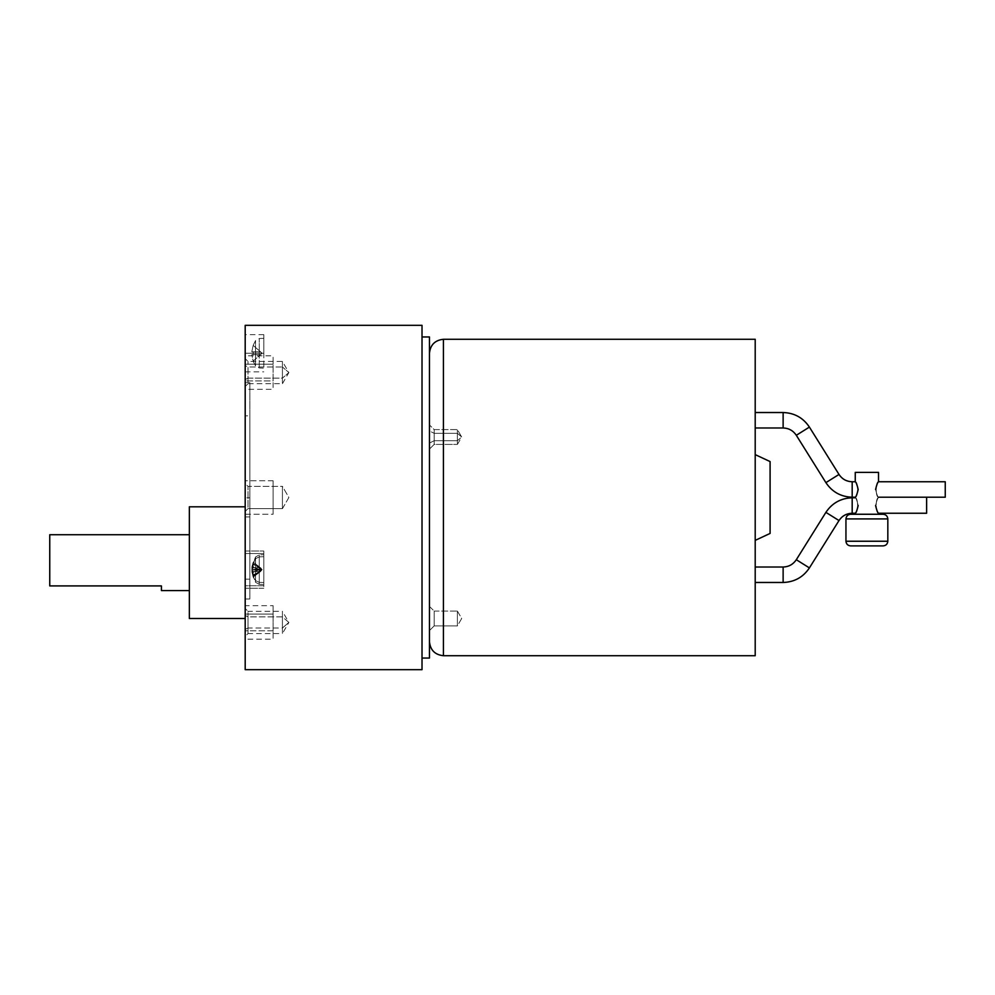<?xml version="1.0" encoding="UTF-8"?>
<svg xmlns="http://www.w3.org/2000/svg" width="995" height="995" viewBox="0 0 995 995"><rect width="100%" height="100%" fill="white"/><g stroke="black" fill="none" stroke-linecap="round" stroke-linejoin="round"><path stroke-width="0.75" stroke-dasharray="4.97 3.73" d="M878.523 514.253L850.601 514.253L878.523 514.253M855.252 513.246C858.349 513.669 858.349 497.363 855.252 497.786C858.349 497.363 858.349 513.669 855.252 513.246C856.135 512.773 857.105 510.199 858.187 505.522C857.105 500.833 856.135 498.259 855.252 497.786C856.135 498.259 857.105 500.833 858.187 505.522M855.252 497.214C858.349 497.637 858.349 481.331 855.252 481.754C858.349 481.331 858.349 497.637 855.252 497.214C856.135 496.741 857.105 494.167 858.187 489.478C857.105 484.801 856.135 482.227 855.252 481.754M855.252 472.376L878.523 472.376L855.252 472.376M878.523 481.754C875.426 481.331 875.426 497.637 878.523 497.214C875.426 497.637 875.426 481.331 878.523 481.754C877.652 482.227 876.67 484.801 875.588 489.478C876.67 494.167 877.652 496.741 878.523 497.214C877.652 496.741 876.67 494.167 875.588 489.478M875.588 505.522C876.67 500.833 877.652 498.259 878.523 497.786C875.426 497.363 875.426 513.669 878.523 513.246C875.426 513.669 875.426 497.363 878.523 497.786C877.652 498.259 876.67 500.833 875.588 505.522C876.67 510.199 877.652 512.773 878.523 513.246M887.826 541.243L845.949 541.243L887.826 541.243M845.949 518.905L887.826 518.905L845.949 518.905M755.205 412.527L755.205 427.974L755.205 412.527M852.18 497.786L852.18 513.246L852.18 497.786M838.996 520.547L825.9 512.363L838.996 520.547M783.127 582.473L783.127 567.026L783.127 582.473M796.311 559.712L809.408 567.909L796.311 559.712M755.205 582.473L755.205 567.026L755.205 582.473M926.631 497.786L926.631 513.246L926.631 497.786M245.193 618.492L245.193 506.803L245.193 618.492M161.426 590.57L161.426 585.918L49.75 585.918L49.75 534.725L49.75 585.918L161.426 585.918L161.426 590.57M189.349 534.725L189.349 590.57L189.349 534.725M249.844 516.927L245.193 516.927L245.193 497.786L249.844 497.786L249.844 516.927L249.844 382.665L249.844 579.177L245.193 579.177L245.193 382.665L249.844 382.665L245.193 382.665L245.193 415.823L249.844 415.823L249.844 599.002L249.844 382.665L249.844 599.002L249.844 415.823L245.193 415.823L245.193 382.665L245.193 599.002L245.193 382.665L245.193 599.002L249.844 599.002L245.193 599.002L245.193 579.177L249.844 579.177L249.844 599.002L245.193 599.002L245.193 516.927L249.844 516.927M429.467 336.957L429.467 658.043L429.467 336.957M422.017 658.043L422.017 336.957L422.017 658.043M282.418 508.669L288.873 497.5L282.418 486.331L282.418 508.669L282.418 497.5L282.418 508.619L248.029 508.619L245.193 511.455L245.193 483.545L248.029 486.381L248.029 508.619L248.029 486.381L282.418 486.381L282.418 508.619L282.418 486.331L282.418 508.669L282.418 486.381L248.029 486.381L248.029 508.619L282.418 508.619L282.418 486.331L288.873 497.5L282.418 508.669M245.193 634.524L245.193 610.333L245.193 634.524L245.193 629.412L248.029 627.994L248.029 612.796L248.029 616.863L282.418 616.863L288.873 622.435L282.418 628.019L282.418 611.266L288.873 622.435L282.418 616.85L248.029 616.863L245.193 615.445L245.193 636.39L248.029 633.554L248.029 616.863L248.029 633.554L282.418 633.554L282.418 612.758L282.418 633.591L288.873 622.435L282.418 628.019L282.418 632.099L282.418 612.758M245.193 610.333L245.193 615.445L248.029 616.863L248.029 612.796L248.029 632.061L248.029 627.994L282.418 627.994L282.418 612.796L282.418 627.994L248.029 627.994L245.193 629.412L245.193 608.467L248.029 611.303L248.029 612.796L248.029 611.303L282.418 611.303L282.418 612.796M282.418 382.204L282.418 378.137L288.873 372.565L282.418 366.981L288.873 372.565L282.418 378.15L282.418 382.242L282.418 361.446L282.418 367.006L248.029 367.006L245.193 365.588L245.193 360.476L245.193 379.555L248.029 378.137L248.029 361.446L248.029 378.137L282.418 378.137L282.418 362.901L282.418 378.15L248.029 378.137L248.029 382.204L248.029 367.006L282.418 367.006L282.418 383.697L248.029 383.697L248.029 382.204L248.029 383.697L245.193 386.533L245.193 360.476L245.193 384.667L245.193 365.588L248.029 367.006L248.029 382.204L248.029 378.137L245.193 379.555L245.193 384.667M245.193 360.476L245.193 358.61L248.029 361.446L282.418 361.446L288.873 372.565L282.418 383.734L282.418 382.242M273.115 636.937L273.115 607.92L273.115 630.805L273.115 607.92L273.115 614.052L245.193 614.052L245.193 630.805L273.115 630.805L273.115 636.937L273.115 630.805L245.193 630.805L245.193 607.92L245.193 614.052L273.115 614.052L273.115 639.176L245.193 639.176L245.193 614.052L245.193 636.937M245.193 514.253L273.115 514.253L273.115 480.747L245.193 480.747L245.193 669.672L245.193 480.747L245.193 514.253L245.193 480.747L273.115 480.747L273.115 514.253L245.193 514.253M245.193 364.195L273.115 364.195L273.115 358.063L273.115 380.948L245.193 380.948L245.193 355.824L273.115 355.824L273.115 364.195L245.193 364.195L245.193 358.063L245.193 387.08L245.193 364.195M245.193 553.506L263.812 553.506L263.812 585.744L245.193 585.744L245.193 553.506L245.193 585.744L263.812 585.744L263.812 588.244L263.812 553.506L245.193 553.506L245.193 585.744L245.193 553.506L245.193 585.744L245.193 553.506L263.812 553.506L263.812 551.019L263.812 585.744L245.193 585.744L245.193 551.019L245.193 585.744L263.812 585.744L263.812 553.506L263.812 585.744L263.812 553.506L245.193 553.506M245.193 353.25L263.812 353.25L263.812 334.631L263.812 353.25L245.193 353.25L245.193 334.631L245.193 371.856L245.193 353.25L245.193 371.856L245.193 353.25L263.812 353.25L263.812 338.35L263.812 353.25L259.272 353.25L259.272 338.511L259.272 353.25L255.541 353.25L263.812 353.25L259.272 353.25L259.272 338.511L259.272 367.976L259.272 353.25L263.812 353.25L263.812 368.138L263.812 353.25L245.193 353.25M255.541 353.25L255.541 340.601L255.541 353.25L255.541 340.601L255.541 353.25L253.14 353.25L255.541 353.25L253.14 353.25L253.178 351.844L251.81 351.844L253.178 345.402L251.81 351.844L253.178 351.844L253.14 353.25L253.178 351.844L260.553 351.844L262.145 353.25L260.553 354.643L253.178 354.643L253.14 353.25L253.178 354.643L251.81 354.643L260.553 354.643L251.81 354.643L260.553 354.643L262.145 353.25L260.553 351.844L251.81 351.844L260.553 351.844L253.178 351.844L253.178 354.643L251.81 354.643L260.553 354.643L253.178 361.085L251.81 354.643L253.178 361.085L260.553 354.643L253.178 361.085L251.81 354.643L253.178 354.643L253.14 353.25L255.541 353.25L255.541 365.886L255.541 353.25L255.541 365.886L255.541 353.25L259.272 353.25L255.541 353.25M255.541 558.68L259.272 556.864L259.272 582.386L255.541 580.57L255.541 582.274L255.541 558.68L255.541 580.57L253.178 577.112L251.81 571.54L253.178 574.762L251.81 569.115L253.14 562.809L255.541 558.68L255.541 580.57L259.272 582.386L259.272 584.363L259.272 556.864L263.812 556.727L263.812 582.523L259.272 582.386L259.272 584.363L259.272 556.864L255.541 558.68L253.14 562.809L251.81 569.115L253.178 572.336L253.178 574.762L251.81 571.54L253.178 577.112L255.541 580.57L255.541 582.274L255.541 556.989L255.541 580.57L253.178 577.112L262.145 569.625L253.14 576.441L260.553 570.135L251.81 570.135L253.178 575.719L251.81 570.135L260.553 570.135L253.178 566.914L251.81 570.135L253.178 566.914L260.553 570.135L262.145 569.625L251.81 569.115L253.178 563.531L260.553 569.115L253.178 563.531L253.178 562.138L251.81 567.722L260.553 567.722L253.178 562.138L262.145 569.625L260.553 567.722L253.178 564.501L253.178 566.914L253.178 564.501L251.897 566.839L253.178 562.138L255.541 558.68L259.272 556.864L259.272 582.386L263.812 582.523L263.812 584.513L263.812 556.727L259.272 556.864L263.812 556.727L263.812 554.737L263.812 582.523L259.272 582.386L259.272 554.899L259.272 582.386L255.541 580.57L255.541 558.68L253.178 563.531L262.145 569.625L253.178 577.112L251.81 571.54L260.553 571.54L253.178 574.762L253.178 572.336L260.553 569.115L253.178 572.336L251.81 569.115L262.145 569.625L260.553 567.722L251.81 567.722L253.178 564.501L260.553 567.722L253.178 562.138L260.553 567.722L251.81 567.722L253.178 562.138L251.81 567.722L260.553 567.722L253.178 564.501L251.81 567.722L253.178 564.501L260.553 567.722L262.145 569.625L260.553 571.54L251.81 571.54L253.178 574.762L260.553 571.54L251.81 571.54L253.178 577.112L260.553 571.54L253.178 577.112L251.81 570.135L260.553 570.135L253.178 575.719L262.145 569.625L260.553 570.135L253.178 566.914L253.178 564.501L251.81 570.135L253.14 576.441L255.541 580.57L255.541 556.989L255.541 580.57L259.272 582.386L263.812 582.523L263.812 556.727L259.272 556.864L259.272 554.899L259.272 582.386L259.272 556.864L255.541 558.68M755.205 454.628L755.205 339.283L755.205 454.628M755.205 655.717L755.205 497.5L755.205 655.717M770.093 533.432L770.093 461.568L770.093 533.432M443.434 655.717L443.434 339.283L443.434 655.717M245.193 325.328L245.193 511.455L248.029 508.619L248.029 486.381L245.193 483.545L245.193 497.5L245.193 325.328M245.193 358.063L245.193 389.319L273.115 389.319L273.115 364.195L273.115 387.08M253.178 563.531L251.81 569.115L260.553 569.115L253.178 563.531M260.553 569.115L253.178 572.336L253.178 574.762L260.553 571.54L262.145 569.625L251.81 569.115L253.178 572.336L260.553 569.115M260.553 570.135L251.81 570.135L253.178 566.914L260.553 570.135M251.81 571.54L260.553 571.54L253.178 574.762L251.81 571.54M253.178 351.844L260.553 351.844L253.178 351.844M260.553 354.643L262.145 353.25L260.553 354.643L251.81 354.643L253.178 361.085L260.553 354.643M260.553 351.844L253.178 345.402L262.145 353.25L260.553 351.844L251.81 351.844L253.178 345.402L260.553 351.844L253.178 345.402L251.81 351.844L260.553 351.844M259.272 353.25L259.272 367.976L259.272 353.25M263.812 353.25L263.812 334.631L263.812 353.25M263.812 556.727L263.812 582.523L263.812 556.727M263.812 585.744L263.812 553.506L263.812 585.744M245.193 387.08L245.193 380.948L273.115 380.948L273.115 358.063M273.115 480.747L273.115 514.253L273.115 480.747M273.115 607.92L273.115 605.681L245.193 605.681L245.193 607.92M422.017 336.957L422.017 497.5L422.017 336.957M422.017 669.672L422.017 325.328L422.017 669.672M245.193 382.665L249.844 382.665L249.844 497.786L249.844 382.665L245.193 382.665L245.193 497.786L249.844 497.786L245.193 497.786L249.844 497.786L249.844 599.002L245.193 599.002L245.193 382.665M189.349 618.492L189.349 562.648L189.349 618.492M945.25 481.754L945.25 497.214L945.25 481.754M852.18 497.214L852.18 481.754L852.18 497.214M783.127 412.527L783.127 427.974L783.127 412.527M796.311 435.288L809.408 427.091L796.311 435.288M838.996 474.453L825.9 482.637L838.996 474.453M850.601 545.894L883.174 545.894L850.601 545.894M434.168 440.71L457.389 440.71L457.389 429.604L457.389 433.31L434.168 433.31L434.168 430.599L434.168 440.71L434.168 429.604L434.168 433.31L429.467 430.959L429.467 426.532L429.467 443.061L434.168 440.71L429.467 443.061L429.467 426.532L429.467 447.489L429.467 430.959L434.168 433.31L434.168 444.404L434.168 433.31L457.389 433.31L457.389 444.404L457.389 433.285L461.692 437.004L457.389 440.723L461.692 437.004L457.389 433.285L457.389 430.561L457.389 440.723L434.168 440.71L434.168 443.409L434.168 433.31L429.467 430.959L429.467 449.106L429.467 443.061L434.168 440.71L457.389 440.71L457.389 443.409L457.389 430.561L457.389 443.459L457.389 429.566L457.389 433.285L461.692 437.004L457.389 440.723L457.389 443.409L457.389 433.31L434.168 433.31L434.168 444.404L434.168 429.604L434.168 433.31L457.389 433.31L457.389 443.409L457.389 430.599L457.389 443.459L457.389 430.561L457.389 440.71L434.168 440.71L429.467 443.061L429.467 424.902L429.467 430.959L434.168 433.31L434.168 430.599L434.168 440.71M457.389 444.454L461.692 437.004L457.389 433.285L457.389 443.459L457.389 440.723L461.692 437.004L457.389 429.566L434.168 429.604L429.467 424.902L434.168 429.604L457.389 429.604L461.692 437.004L457.389 444.454M429.467 443.061L429.467 426.532L429.467 443.061M434.168 611.092L457.389 611.092L457.389 625.892L434.168 625.892L434.168 611.092L434.168 625.892L429.467 630.594L429.467 606.39L434.168 611.092L429.467 606.39L429.467 630.594L429.467 606.39L429.467 630.594L434.168 625.892L434.168 611.092L434.168 625.892L457.389 625.892L461.692 618.492L457.389 611.042L457.389 625.93L457.389 611.042L461.692 618.492L457.389 625.93L457.389 611.092L434.168 611.092M457.389 611.092L457.389 625.892L457.389 611.092M457.389 625.93L457.389 611.042L457.389 625.93M263.812 588.244L245.193 588.244L263.812 588.244M263.812 334.631L245.193 334.631M263.812 338.35L259.272 338.511L255.541 340.601L253.14 345.377M259.272 584.363L255.541 582.274L251.897 572.423L255.541 582.274L259.272 584.363L263.812 584.513L259.272 584.363M251.897 566.839L255.541 556.989L259.272 554.899L263.812 554.737L259.272 554.899L255.541 556.989L251.897 566.839M253.14 361.123L255.541 365.886L259.272 367.976L263.812 368.138M245.193 371.856L263.812 371.856M245.193 551.019L263.812 551.019L245.193 551.019M429.467 449.106L434.168 444.404L457.389 444.404L434.168 444.404L429.467 449.106"/><path stroke-width="1.49" d="M878.523 513.246L878.523 514.253L878.523 513.246L926.631 513.246L878.523 513.246C877.652 512.773 876.67 510.199 875.588 505.522M855.252 514.253L855.252 513.246L852.18 513.246C846.546 513.42 842.143 515.858 838.996 520.547L809.408 567.909C803.139 577.249 794.371 582.1 783.127 582.473L755.205 582.473L783.127 582.473L783.127 567.026C788.774 566.839 793.164 564.401 796.311 559.712L825.9 512.363C832.168 503.01 840.937 498.159 852.18 497.786L855.252 497.786L852.18 497.214L852.18 481.754C846.546 481.58 842.143 479.142 838.996 474.453L825.9 482.637C832.168 491.99 840.937 496.841 852.18 497.214L855.252 497.214L852.18 497.786L852.18 513.246L855.252 513.246L855.252 514.253M855.252 481.754L855.252 472.376L855.252 481.754L852.18 481.754L852.18 497.214C840.937 496.841 832.168 491.99 825.9 482.637L838.996 474.453L809.408 427.091C803.139 417.751 794.371 412.9 783.127 412.527L783.127 427.974C788.774 428.161 793.164 430.599 796.311 435.288L809.408 427.091L796.311 435.288L825.9 482.637L796.311 435.288C793.164 430.599 788.774 428.161 783.127 427.974L783.127 412.527L755.205 412.527L783.127 412.527C794.371 412.9 803.139 417.751 809.408 427.091L838.996 474.453C842.143 479.142 846.546 481.58 852.18 481.754L855.252 481.754C856.135 482.227 857.105 484.801 858.187 489.478C857.105 494.167 856.135 496.741 855.252 497.214M878.523 472.376L878.523 481.754L945.25 481.754L878.523 481.754L878.523 472.376L855.252 472.376L878.523 472.376M878.523 497.214L945.25 497.214L945.25 481.754L945.25 497.214L878.523 497.214M850.601 514.253C847.79 514.552 846.247 516.094 845.949 518.905L887.826 518.905C887.528 516.094 885.985 514.552 883.174 514.253L850.601 514.253L883.174 514.253C885.985 514.552 887.528 516.094 887.826 518.905L887.826 541.243L845.949 541.243L845.949 518.905L845.949 541.243C846.247 544.054 847.79 545.596 850.601 545.894L883.174 545.894C885.985 545.596 887.528 544.054 887.826 541.243C887.528 544.054 885.985 545.596 883.174 545.894L850.601 545.894C847.79 545.596 846.247 544.054 845.949 541.243L887.826 541.243L887.826 518.905L845.949 518.905C846.247 516.094 847.79 514.552 850.601 514.253M755.205 427.974L783.127 427.974L755.205 427.974M755.205 567.026L783.127 567.026L755.205 567.026M189.349 618.492L245.193 618.492L189.349 618.492L189.349 562.648L189.349 618.492M245.193 506.803L189.349 506.803L189.349 562.648L189.349 506.803L245.193 506.803M189.349 590.57L161.426 590.57L161.426 585.918L161.426 590.57L189.349 590.57M49.75 534.725L189.349 534.725L49.75 534.725L49.75 554.588L49.75 534.725M422.017 325.328L245.193 325.328L245.193 669.672L422.017 669.672L422.017 325.328L422.017 669.672L245.193 669.672L245.193 325.328L422.017 325.328M422.017 336.957L429.467 336.957L429.467 658.043L422.017 658.043L429.467 658.043L429.467 336.957L422.017 336.957M429.467 641.75C430.35 650.17 435.014 654.822 443.434 655.717L443.434 339.283C435.014 340.178 430.35 344.83 429.467 353.25C430.35 344.83 435.014 340.178 443.434 339.283L443.434 655.717L755.205 655.717L755.205 339.283L443.434 339.283L755.205 339.283L755.205 655.717L443.434 655.717C435.014 654.822 430.35 650.17 429.467 641.75M755.205 540.372L770.093 533.432L770.093 461.568L755.205 454.628L770.093 461.568L770.093 533.432L755.205 540.372M49.75 585.918L161.426 585.918L49.75 585.918L49.75 554.588L49.75 585.918M926.631 513.246L926.631 497.786L926.631 513.246M825.9 512.363L796.311 559.712L809.408 567.909L838.996 520.547L825.9 512.363L838.996 520.547C842.143 515.858 846.546 513.42 852.18 513.246L852.18 497.786C840.937 498.159 832.168 503.01 825.9 512.363M783.127 582.473C794.371 582.1 803.139 577.249 809.408 567.909L796.311 559.712C793.164 564.401 788.774 566.839 783.127 567.026L783.127 582.473M875.588 489.478C876.67 484.801 877.652 482.227 878.523 481.754M858.187 505.522C857.105 510.199 856.135 512.773 855.252 513.246"/></g></svg>
